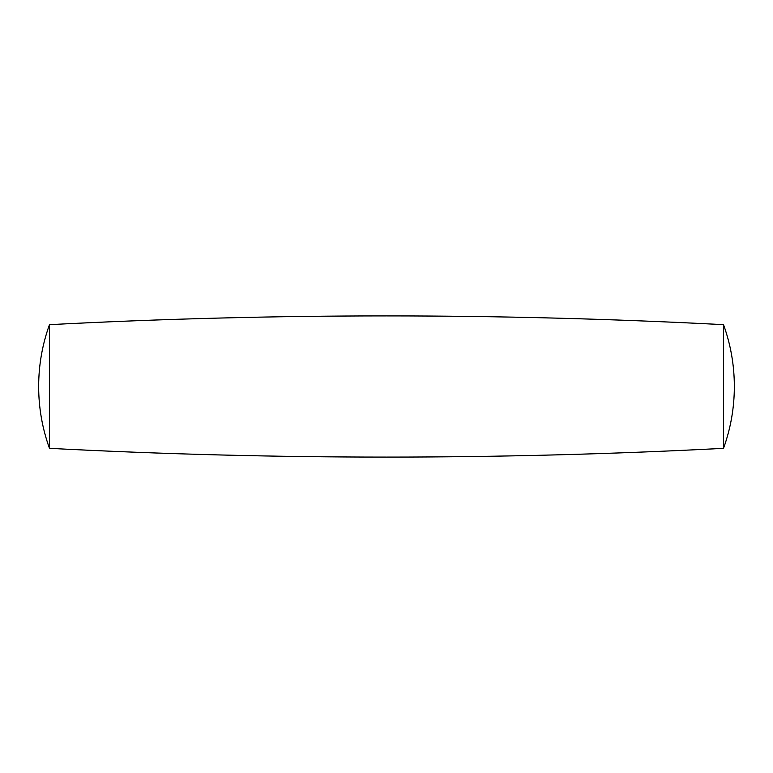 <?xml version="1.0" encoding="UTF-8"?>
<svg xmlns="http://www.w3.org/2000/svg" width="773" height="773" viewBox="0 0 773 773"><rect width="100%" height="100%" fill="white"/><g stroke="black" fill="none" stroke-linecap="round" stroke-linejoin="round"><path stroke-width="0.58" stroke-dasharray="3.87 2.9" d="M49.482 448.34L49.482 324.66M723.518 448.34L723.518 324.66"/><path stroke-width="1.16" d="M49.482 448.34C42.293 428.416 38.689 407.796 38.65 386.5C38.689 365.204 42.293 344.584 49.482 324.66L49.482 448.34C274.164 460.012 498.836 460.012 723.518 448.34C730.707 428.416 734.311 407.796 734.35 386.5C734.311 365.204 730.707 344.584 723.518 324.66C498.836 312.988 274.164 312.988 49.482 324.66M723.518 324.66L723.518 448.34"/></g></svg>
